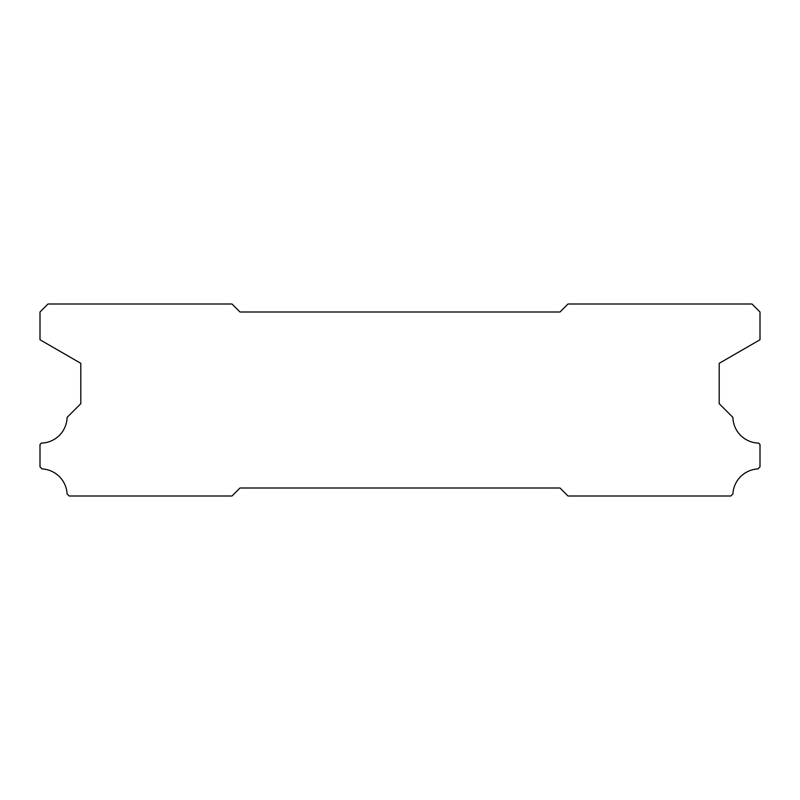 <?xml version="1.0" encoding="UTF-8"?>
<svg xmlns="http://www.w3.org/2000/svg" width="800" height="800" viewBox="0 0 800 800"><rect width="100%" height="100%" fill="white"/><g stroke="black" fill="none" stroke-linecap="round" stroke-linejoin="round"><path stroke-width="1.2" d="M560 312L240 312L232 304L48 304L40 312L40 339.76L80.8 363.32L80.8 403.68L67.11 417.37A26.4 26.4 0 0 1 41.38 443.1L40 444.48L40 466.89L42.04 468.93A26.4 26.4 0 0 1 67.09 493.95L69.14 496L232 496L240 488L560 488L568 496L730.86 496L732.91 493.95A26.4 26.4 0 0 1 757.96 468.93L760 466.89L760 444.48L758.62 443.1A26.4 26.4 0 0 1 732.89 417.37L719.2 403.68L719.2 363.32L760 339.76L760 312L752 304L568 304L560 312"/></g></svg>
